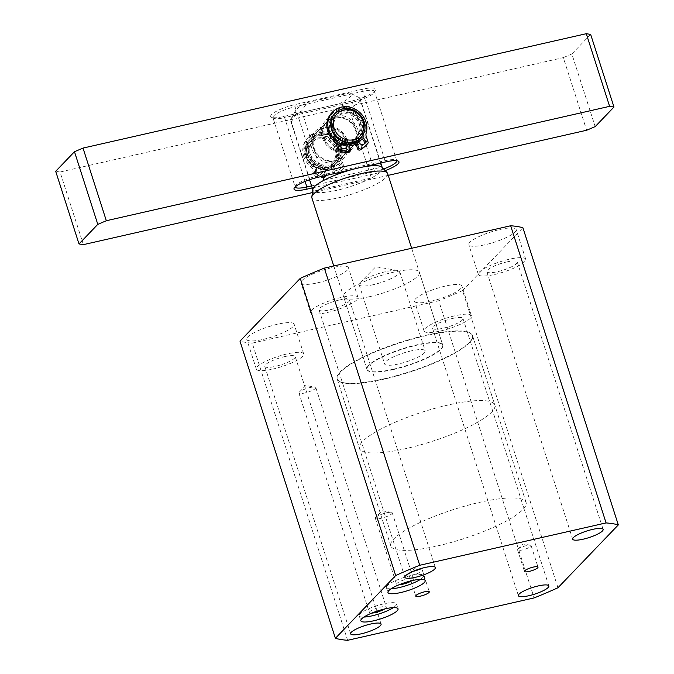 <?xml version="1.0" encoding="UTF-8"?>
<svg xmlns="http://www.w3.org/2000/svg" width="674" height="674" viewBox="0 0 674 674"><rect width="100%" height="100%" fill="white"/><g stroke="black" fill="none" stroke-linecap="round" stroke-linejoin="round"><path stroke-width="0.51" stroke-dasharray="3.37 2.53" d="M384.028 379.159A71.056 15.435 -17.8 0 1 337.253 379.142A71.056 15.435 -17.8 0 1 425.783 335.686A71.056 15.435 -17.8 0 1 472.558 335.703A71.056 15.435 -17.8 0 1 384.028 379.159M448.041 405.023A71.056 15.435 162.2 0 0 359.512 448.48A71.056 15.435 162.2 0 0 406.287 448.496A71.056 15.435 162.2 0 0 494.817 405.04A71.056 15.435 162.2 0 0 448.041 405.023M387.66 173.563A39.791 8.644 -17.8 0 1 338.087 197.903A39.791 8.644 -17.8 0 1 311.894 197.895M393.212 369.596A39.791 8.644 -17.8 0 1 367.018 369.588A39.791 8.644 -17.8 0 1 416.591 345.248A39.791 8.644 -17.8 0 1 442.784 345.257A39.791 8.644 -17.8 0 1 393.212 369.596M381.947 167.253A36.48 7.92 -17.8 0 1 382.385 167.969A36.48 7.92 -17.8 0 1 371.374 177.987A36.48 7.92 -17.8 0 1 336.941 190.287A36.48 7.92 -17.8 0 1 313.511 191.138A36.48 7.92 -17.8 0 1 312.93 190.27A36.48 7.92 -17.8 0 1 312.862 189.428M296.813 113.443A29.37 6.378 -17.8 0 1 295.574 110.587A29.37 6.378 -17.8 0 1 296.602 109.247A29.37 6.378 -17.8 0 1 307.251 102.574L349.739 92.919A29.37 6.378 -17.8 0 1 350.109 93.079A29.37 6.378 -17.8 0 1 339.3 103.788L296.813 113.443L291.244 121.8A36.48 7.92 -17.8 0 1 290.663 120.932A36.48 7.92 -17.8 0 1 291 118.978A36.48 7.92 -17.8 0 1 292.272 117.318A36.48 7.92 -17.8 0 1 301.682 110.924L307.251 102.574M347.354 140.571A19.538 17.692 -136.2 0 1 335.441 162.771A19.538 17.692 -136.2 0 1 311.868 148.642A19.538 17.692 -136.2 0 1 323.781 126.451A19.538 17.692 -136.2 0 1 347.354 140.571M314 147.732A17.76 16.083 43.8 0 0 326.772 160.227A17.76 16.083 43.8 0 0 342.948 156.368A17.76 16.083 43.8 0 0 346.267 140.394A17.76 16.083 43.8 0 0 333.495 127.9A17.76 16.083 43.8 0 0 317.319 131.759A17.76 16.083 43.8 0 0 314 147.732M322.307 137.766A19.538 17.692 43.8 0 0 345.88 151.894A19.538 17.692 43.8 0 0 357.793 129.703A19.538 17.692 43.8 0 0 334.22 115.574A19.538 17.692 43.8 0 0 322.307 137.766M355.661 130.613A17.76 16.083 -136.2 0 1 352.342 146.587A17.76 16.083 -136.2 0 1 336.166 150.445A17.76 16.083 -136.2 0 1 323.394 137.943A17.76 16.083 -136.2 0 1 326.713 121.977A17.76 16.083 -136.2 0 1 342.889 118.118A17.76 16.083 -136.2 0 1 355.661 130.613M380.515 163.083L359.545 97.772A36.48 7.92 -17.8 0 1 360.127 98.631A36.48 7.92 -17.8 0 1 349.107 108.649L371.374 177.987L313.511 191.138L291.244 121.8M323.95 180.261L381.804 167.11M301.682 110.924L322.652 176.234M349.107 108.649L339.3 103.788M359.545 97.772L349.739 92.919M373.202 284.698A21.315 4.634 -17.8 0 1 359.166 284.698A21.315 4.634 -17.8 0 1 360.186 282.49A21.315 4.634 -17.8 0 1 385.722 271.656A21.315 4.634 -17.8 0 1 397.643 270.468A21.315 4.634 -17.8 0 1 399.758 271.664A21.315 4.634 -17.8 0 1 373.202 284.698M411.165 350.901A21.315 4.634 162.2 0 0 384.61 363.935A21.315 4.634 162.2 0 0 398.637 363.943A21.315 4.634 162.2 0 0 425.201 350.91A21.315 4.634 162.2 0 0 411.165 350.901M307.74 154.253A17.76 16.083 43.8 0 0 329.173 167.093A17.76 16.083 43.8 0 0 336.68 162.889A17.76 16.083 43.8 0 0 339.999 146.915A17.76 16.083 43.8 0 0 318.575 134.075A17.76 16.083 43.8 0 0 311.059 138.28A17.76 16.083 43.8 0 0 307.74 154.253M341.095 147.092A19.538 17.692 -136.2 0 1 329.182 169.292A19.538 17.692 -136.2 0 1 305.608 155.163A19.538 17.692 -136.2 0 1 317.521 132.972A19.538 17.692 -136.2 0 1 341.095 147.092M334.911 161.12A17.76 16.083 43.8 0 0 342.426 156.907A17.76 16.083 43.8 0 0 343.757 136.687A17.76 16.083 43.8 0 0 324.312 128.094A17.76 16.083 43.8 0 0 316.797 132.306A17.76 16.083 43.8 0 0 315.466 152.526A17.76 16.083 43.8 0 0 334.911 161.12M351.306 101.134A19.538 4.246 162.2 0 0 374.786 91.116A19.538 4.246 162.2 0 0 375.469 90.232A19.538 4.246 162.2 0 0 362.789 89.17L295.035 104.571A19.538 4.246 162.2 0 0 276.23 111.353A19.538 4.246 162.2 0 0 271.445 117.276A19.538 4.246 162.2 0 0 283.552 116.526L351.306 101.134L352.359 102.237A17.76 3.859 162.2 0 0 373.708 93.138A17.76 3.859 162.2 0 0 374.323 92.33A17.76 3.859 162.2 0 0 374.491 91.369A17.76 3.859 162.2 0 0 362.797 91.369L362.789 89.17M340.488 144.228A19.538 17.692 -136.2 0 1 328.567 131.245A19.538 17.692 -136.2 0 1 340.48 109.053A19.538 17.692 -136.2 0 1 364.053 123.182A19.538 17.692 -136.2 0 1 361.761 139.139M358.812 142.197A19.538 17.692 -136.2 0 1 356.024 143.983M349.343 145.778A19.538 17.692 -136.2 0 1 345.956 145.685M340.951 143.41A17.76 16.083 -136.2 0 1 329.662 131.422A17.76 16.083 -136.2 0 1 332.981 115.456A17.76 16.083 -136.2 0 1 349.149 111.589A17.76 16.083 -136.2 0 1 361.921 124.092A17.76 16.083 -136.2 0 1 358.602 140.066A17.76 16.083 -136.2 0 1 355.543 142.492M348.964 144.607A17.76 16.083 -136.2 0 1 345.332 144.539M323.916 137.403A17.76 16.083 43.8 0 0 336.688 149.906A17.76 16.083 43.8 0 0 352.864 146.039A17.76 16.083 43.8 0 0 356.184 130.074A17.76 16.083 43.8 0 0 343.411 117.571A17.76 16.083 43.8 0 0 327.235 121.43A17.76 16.083 43.8 0 0 323.916 137.403M83.374 244.645L60.053 172.005L563.329 57.61L586.65 130.25M388.241 175.35L312.433 192.579M364.381 166.748L351.988 169.57M312.188 187.962L374.626 173.774A19.538 4.246 162.2 0 0 385.157 170.632M563.329 57.61L571.864 53.971L595.184 126.611M60.053 172.005L55.689 171.297M590.651 34.408L571.864 53.971M311.531 185.914L374.618 171.575L352.359 102.237L284.605 117.638L305.086 181.416M295.035 104.571L295.043 106.77A17.76 3.859 162.2 0 0 272.911 117.63L295.178 186.968A17.76 3.859 -17.8 0 1 295.338 186.016A17.76 3.859 -17.8 0 1 317.311 176.108L385.056 160.707A17.76 3.859 -17.8 0 1 396.059 160.033A17.76 3.859 -17.8 0 1 396.742 160.682M383.565 168.955A17.76 3.859 -17.8 0 1 374.618 171.575L374.626 173.774M318.355 177.211L317.311 176.108L295.043 106.77L362.797 91.369L385.056 160.707L386.109 161.811M272.911 117.63A17.76 3.859 162.2 0 0 273.602 118.312A17.76 3.859 162.2 0 0 284.605 117.638L283.552 116.526M328.752 167.531A17.76 16.083 -136.2 0 1 309.307 158.938A17.76 16.083 -136.2 0 1 310.638 138.718A17.76 16.083 -136.2 0 1 318.153 134.514A17.76 16.083 -136.2 0 1 337.598 143.099A17.76 16.083 -136.2 0 1 336.267 163.327A17.76 16.083 -136.2 0 1 328.752 167.531M359.335 139.299A17.76 16.083 43.8 0 0 360.666 119.079A17.76 16.083 43.8 0 0 341.221 110.485A17.76 16.083 43.8 0 0 333.706 114.698A17.76 16.083 43.8 0 0 341.558 142.602M346.647 143.84A17.76 16.083 43.8 0 0 348.736 143.899M307.791 155.517A15.991 14.474 -136.2 0 1 310.773 141.144A15.991 14.474 -136.2 0 1 325.331 137.665A15.991 14.474 -136.2 0 1 336.823 148.92A15.991 14.474 -136.2 0 1 333.841 163.285A15.991 14.474 -136.2 0 1 319.282 166.764A15.991 14.474 -136.2 0 1 307.791 155.517M308.936 154.321A15.991 14.474 -136.2 0 1 311.919 139.948A15.991 14.474 -136.2 0 1 326.477 136.468A15.991 14.474 -136.2 0 1 337.969 147.724A15.991 14.474 -136.2 0 1 334.986 162.097A15.991 14.474 -136.2 0 1 320.428 165.568A15.991 14.474 -136.2 0 1 308.936 154.321M351.289 141.852A15.991 14.474 -136.2 0 1 333.79 134.126A15.991 14.474 -136.2 0 1 334.986 115.928A15.991 14.474 -136.2 0 1 341.752 112.137A15.991 14.474 -136.2 0 1 359.25 119.871A15.991 14.474 -136.2 0 1 358.054 138.069A15.991 14.474 -136.2 0 1 351.289 141.852M342.898 110.94A15.991 14.474 43.8 0 0 336.141 114.732A15.991 14.474 43.8 0 0 334.944 132.93A15.991 14.474 43.8 0 0 352.443 140.664A15.991 14.474 43.8 0 0 359.2 136.873A15.991 14.474 43.8 0 0 360.396 118.675A15.991 14.474 43.8 0 0 342.898 110.94M327.244 169.107A17.76 16.083 -136.2 0 1 305.811 156.258A17.76 16.083 -136.2 0 1 309.13 140.293A17.76 16.083 -136.2 0 1 316.637 136.089A17.76 16.083 -136.2 0 1 338.07 148.929A17.76 16.083 -136.2 0 1 334.751 164.903A17.76 16.083 -136.2 0 1 327.244 169.107M317.007 135.71A17.76 16.083 43.8 0 0 309.492 139.914A17.76 16.083 43.8 0 0 308.161 160.134A17.76 16.083 43.8 0 0 327.606 168.727A17.76 16.083 43.8 0 0 335.121 164.523A17.76 16.083 43.8 0 0 336.452 144.295A17.76 16.083 43.8 0 0 317.007 135.71M360.48 138.103A17.76 16.083 43.8 0 0 363.8 122.137A17.76 16.083 43.8 0 0 351.028 109.635A17.76 16.083 43.8 0 0 334.86 113.502M306.897 156.435A15.991 14.474 -136.2 0 1 316.645 138.28A15.991 14.474 -136.2 0 1 335.938 149.839A15.991 14.474 -136.2 0 1 326.191 167.995A15.991 14.474 -136.2 0 1 306.897 156.435M356.622 141.515A17.76 16.083 43.8 0 0 358.72 139.906M340.134 166.588A3.555 3.218 -136.2 0 1 336.233 170.556A3.555 3.218 -136.2 0 1 334.346 164.86A3.555 3.218 -136.2 0 1 340.134 166.588M334.725 166.967A3.555 3.218 43.8 0 0 340.513 168.694A3.555 3.218 43.8 0 0 338.618 162.998A3.555 3.218 43.8 0 0 334.725 166.967M315.499 172.182A3.555 3.218 43.8 0 0 321.296 173.909A3.555 3.218 43.8 0 0 319.4 168.222A3.555 3.218 43.8 0 0 315.499 172.182M316.544 171.095A3.555 3.218 43.8 0 0 322.332 172.822A3.555 3.218 43.8 0 0 320.445 167.135A3.555 3.218 43.8 0 0 316.544 171.095M304.8 155.349A20.431 18.501 -136.2 0 1 308.616 136.982A20.431 18.501 -136.2 0 1 327.21 132.542A20.431 18.501 -136.2 0 1 341.903 146.915A20.431 18.501 -136.2 0 1 342.122 158.297A5.333 4.828 43.8 0 0 342.181 161.263L344.271 167.784A26.766 24.239 -136.2 0 1 342.662 169.671A26.766 24.239 -136.2 0 1 337.135 173.85A1.778 1.609 -136.2 0 1 334.607 172.713L331.776 163.9A1.778 1.609 -136.2 0 1 332.274 162.156A14.213 12.865 43.8 0 0 333.596 160.968A14.213 12.865 43.8 0 0 336.25 148.196A14.213 12.865 43.8 0 0 326.039 138.195A14.213 12.865 43.8 0 0 313.098 141.287A14.213 12.865 43.8 0 0 310.444 154.06A14.213 12.865 43.8 0 0 322.239 164.439A1.778 1.609 -136.2 0 1 323.714 165.737L326.536 174.541A1.778 1.609 -136.2 0 1 325.037 176.596A26.766 24.239 -136.2 0 1 315.238 174.381L313.149 167.868A5.333 4.828 43.8 0 0 311.422 165.273A20.431 18.501 -136.2 0 1 304.8 155.349M303.755 156.435A20.431 18.501 -136.2 0 1 307.571 138.069A20.431 18.501 -136.2 0 1 326.165 133.629A20.431 18.501 -136.2 0 1 340.859 148.002A20.431 18.501 -136.2 0 1 341.078 159.384A5.333 4.828 43.8 0 0 341.137 162.35L343.226 168.871A26.766 24.239 -136.2 0 1 341.617 170.758A26.766 24.239 -136.2 0 1 336.09 174.937A1.778 1.609 -136.2 0 1 333.563 173.799L330.732 164.987A1.778 1.609 -136.2 0 1 331.229 163.243A14.213 12.865 43.8 0 0 332.552 162.055A14.213 12.865 43.8 0 0 335.214 149.283A14.213 12.865 43.8 0 0 324.994 139.282A14.213 12.865 43.8 0 0 312.054 142.374A14.213 12.865 43.8 0 0 309.4 155.146A14.213 12.865 43.8 0 0 321.195 165.526A1.778 1.609 -136.2 0 1 322.669 166.823L325.5 175.628A1.778 1.609 -136.2 0 1 323.992 177.683A26.766 24.239 -136.2 0 1 314.194 175.467L312.104 168.955A5.333 4.828 43.8 0 0 310.377 166.36A20.431 18.501 -136.2 0 1 303.755 156.435M344.271 167.784L343.226 168.871M314.194 175.467L315.238 174.381M363.926 144.169A3.555 3.218 -136.2 0 1 357.692 143.048A3.555 3.218 -136.2 0 1 359.512 139.114M340.766 143.511A3.555 3.218 43.8 0 0 342.063 149.687A3.555 3.218 43.8 0 0 345.754 148.297M331.574 113.063A20.431 18.501 -136.2 0 1 350.177 108.624A20.431 18.501 -136.2 0 1 364.861 122.997A20.431 18.501 -136.2 0 1 365.089 134.379A5.333 4.828 43.8 0 0 365.148 137.353L367.237 143.874A26.766 24.239 -136.2 0 1 365.62 145.752M355.451 142.189L354.743 139.99A1.778 1.609 -136.2 0 1 355.24 138.246A14.213 12.865 43.8 0 0 356.563 137.058A14.213 12.865 43.8 0 0 359.217 124.286A14.213 12.865 43.8 0 0 348.997 114.285A14.213 12.865 43.8 0 0 336.065 117.369A14.213 12.865 43.8 0 0 333.411 130.149A14.213 12.865 43.8 0 0 345.198 140.521A1.778 1.609 -136.2 0 1 346.672 141.818L349.503 150.631A1.778 1.609 -136.2 0 1 349.174 152.223M356.479 141.06L355.788 138.903A1.778 1.609 -136.2 0 1 356.285 137.151A14.213 12.865 43.8 0 0 357.608 135.971A14.213 12.865 43.8 0 0 360.261 123.199A14.213 12.865 43.8 0 0 350.042 113.198A14.213 12.865 43.8 0 0 337.11 116.282A14.213 12.865 43.8 0 0 334.456 129.063A14.213 12.865 43.8 0 0 346.242 139.434A1.778 1.609 -136.2 0 1 347.717 140.731L348.348 142.686M360.556 138.027A3.555 3.218 43.8 0 0 358.854 139.569M343.673 143.309A3.555 3.218 43.8 0 0 343.058 143.132M368.282 142.787L367.237 143.874M506.73 261.95A15.991 3.471 -17.8 0 1 517.253 261.95A15.991 3.471 -17.8 0 1 497.336 271.732A15.991 3.471 -17.8 0 1 486.813 271.732A15.991 3.471 -17.8 0 1 506.73 261.95M499.796 229.514A24.871 5.4 -17.8 0 1 516.174 229.522A24.871 5.4 -17.8 0 1 485.187 244.729A24.871 5.4 -17.8 0 1 468.818 244.729A24.871 5.4 -17.8 0 1 499.796 229.514M494.724 274.453A24.871 5.4 162.2 0 0 525.712 259.237A24.871 5.4 162.2 0 0 509.342 259.229A24.871 5.4 162.2 0 0 478.355 274.444A24.871 5.4 162.2 0 0 494.724 274.453M391.08 588.79A19.538 4.246 -17.8 0 1 386.379 587.568A19.538 4.246 -17.8 0 1 410.727 575.621A19.538 4.246 -17.8 0 1 423.592 575.621A19.538 4.246 -17.8 0 1 420.483 579.354M363.935 617.055A19.538 4.246 -17.8 0 1 359.242 615.834A19.538 4.246 -17.8 0 1 383.582 603.879A19.538 4.246 -17.8 0 1 396.447 603.887A19.538 4.246 -17.8 0 1 393.338 607.611M409.177 573.978A7.102 1.542 -17.8 0 1 409.211 573.945A7.102 1.542 -17.8 0 1 417.72 570.33A7.102 1.542 -17.8 0 1 421.697 569.934A7.102 1.542 -17.8 0 1 422.396 570.339A7.102 1.542 -17.8 0 1 422.084 571.038A7.102 1.542 -17.8 0 1 413.55 574.686A7.102 1.542 -17.8 0 1 408.865 574.678A7.102 1.542 -17.8 0 1 409.177 573.978M517.902 549.268A7.102 1.542 -17.8 0 1 517.927 549.234A7.102 1.542 -17.8 0 1 526.445 545.62A7.102 1.542 -17.8 0 1 530.413 545.224A7.102 1.542 -17.8 0 1 531.12 545.628A7.102 1.542 -17.8 0 1 530.809 546.328A7.102 1.542 -17.8 0 1 522.266 549.976A7.102 1.542 -17.8 0 1 517.59 549.967A7.102 1.542 -17.8 0 1 517.902 549.268M284.698 356.605A15.991 3.471 -17.8 0 1 295.22 356.605A15.991 3.471 -17.8 0 1 275.304 366.386A15.991 3.471 -17.8 0 1 264.772 366.378A15.991 3.471 -17.8 0 1 284.698 356.605M338.971 300.082A15.991 3.471 -17.8 0 1 349.494 300.082A15.991 3.471 -17.8 0 1 329.578 309.863A15.991 3.471 -17.8 0 1 319.055 309.855A15.991 3.471 -17.8 0 1 338.971 300.082M452.456 318.473A15.991 3.471 -17.8 0 1 462.979 318.482A15.991 3.471 -17.8 0 1 443.062 328.255A15.991 3.471 -17.8 0 1 432.531 328.255A15.991 3.471 -17.8 0 1 452.456 318.473M369.782 296.627A39.791 8.644 162.2 0 0 419.363 272.288A39.791 8.644 162.2 0 0 393.169 272.279A39.791 8.644 162.2 0 0 343.588 296.619A39.791 8.644 162.2 0 0 369.782 296.627M393.111 369.268A39.791 8.644 162.2 0 0 442.683 344.928A39.791 8.644 162.2 0 0 416.49 344.919A39.791 8.644 162.2 0 0 366.909 369.251A39.791 8.644 162.2 0 0 393.111 369.268M263.146 339.384A24.871 5.4 162.2 0 0 294.134 324.177A24.871 5.4 162.2 0 0 277.764 324.169A24.871 5.4 162.2 0 0 246.777 339.384A24.871 5.4 162.2 0 0 263.146 339.384M272.692 369.108A24.871 5.4 162.2 0 0 303.679 353.892A24.871 5.4 162.2 0 0 287.301 353.884A24.871 5.4 162.2 0 0 256.322 369.099A24.871 5.4 162.2 0 0 272.692 369.108M317.429 282.861A24.871 5.4 162.2 0 0 348.416 267.654A24.871 5.4 162.2 0 0 332.038 267.645A24.871 5.4 162.2 0 0 301.059 282.853A24.871 5.4 162.2 0 0 317.429 282.861M326.966 312.576A24.871 5.4 162.2 0 0 357.953 297.369A24.871 5.4 162.2 0 0 341.583 297.36A24.871 5.4 162.2 0 0 310.596 312.576A24.871 5.4 162.2 0 0 326.966 312.576M430.905 301.261A24.871 5.4 162.2 0 0 461.892 286.046A24.871 5.4 162.2 0 0 445.522 286.037A24.871 5.4 162.2 0 0 414.535 301.253A24.871 5.4 162.2 0 0 430.905 301.261M440.451 330.976A24.871 5.4 162.2 0 0 471.438 315.761A24.871 5.4 162.2 0 0 455.06 315.752A24.871 5.4 162.2 0 0 424.081 330.968A24.871 5.4 162.2 0 0 440.451 330.976M411.881 580.668A8.88 1.929 162.2 0 0 413.052 579.766A8.88 1.929 162.2 0 0 413.44 578.882A8.88 1.929 162.2 0 0 406.009 579.278A8.88 1.929 162.2 0 0 396.919 583.431A8.88 1.929 162.2 0 0 396.531 584.307A8.88 1.929 162.2 0 0 398.831 584.855M375.713 517.396A8.88 1.929 -17.8 0 1 375.755 517.354A8.88 1.929 -17.8 0 1 383.194 513.723A8.88 1.929 -17.8 0 1 391.358 512.35A8.88 1.929 -17.8 0 1 392.234 512.847A8.88 1.929 -17.8 0 1 391.847 513.723A8.88 1.929 -17.8 0 1 382.756 517.876A8.88 1.929 -17.8 0 1 375.325 518.272A8.88 1.929 -17.8 0 1 375.713 517.396M384.744 608.934A8.88 1.929 162.2 0 0 386.303 607.139A8.88 1.929 162.2 0 0 380.456 607.139A8.88 1.929 162.2 0 0 369.386 612.573A8.88 1.929 162.2 0 0 371.694 613.121M309.956 387.567A8.88 1.929 -17.8 0 1 314.927 387.078A8.88 1.929 -17.8 0 1 315.803 387.575A8.88 1.929 -17.8 0 1 304.741 393.001A8.88 1.929 -17.8 0 1 298.894 393.001A8.88 1.929 -17.8 0 1 299.315 392.083A8.88 1.929 -17.8 0 1 309.956 387.567M425.673 335.349A71.056 15.435 -17.8 0 1 472.449 335.374A71.056 15.435 -17.8 0 1 383.919 378.83A71.056 15.435 -17.8 0 1 337.143 378.813A71.056 15.435 -17.8 0 1 425.673 335.349M437.561 545.906A71.056 15.435 162.2 0 0 526.091 502.442A71.056 15.435 162.2 0 0 479.315 502.425A71.056 15.435 162.2 0 0 390.785 545.881A71.056 15.435 162.2 0 0 437.561 545.906M347.632 640.3L252.228 343.133A159.873 34.728 -17.8 0 1 239.986 341.145M252.228 343.133L438.723 300.747L534.128 597.914M557.962 587.753L462.558 290.587A159.873 34.728 -17.8 0 1 438.723 300.747M462.558 290.587L522.906 227.736M311.422 165.273L310.377 166.36M331.229 163.243L332.274 162.156M333.563 173.799L334.607 172.713M337.135 173.85L336.09 174.937M341.137 162.35L342.181 161.263M341.078 159.384L342.122 158.297M312.104 168.955L313.149 167.868M325.037 176.596L323.992 177.683M326.536 174.541L325.5 175.628M322.669 166.823L323.714 165.737M322.239 164.439L321.195 165.526M331.776 163.9L330.732 164.987M355.24 138.246L356.285 137.151M365.148 137.353L366.193 136.266M365.089 134.379L366.134 133.292M350.547 149.544L349.503 150.631M346.672 141.818L347.717 140.731M346.242 139.434L345.198 140.521M355.788 138.903L354.743 139.99M337.253 379.142L359.512 448.48M333.756 265.969L367.018 369.588M352.342 146.587L342.948 156.368M472.558 335.703L494.817 405.04M411.646 248.268L442.784 345.257M360.127 98.631L380.802 163.024M290.663 120.932L309.543 179.739M350.109 93.079L352.258 94.116M295.574 110.587L291 118.978M326.713 121.977L317.319 131.759M359.166 284.698L384.61 363.935M397.643 270.468L375.789 266.744L360.186 282.49M399.758 271.664L425.201 350.91M342.426 156.907L336.68 162.889M358.602 140.066L352.864 146.039M316.797 132.306L311.059 138.28M295.338 186.016L294.193 188.113M396.059 160.033L398.216 161.069M374.323 92.33L375.469 90.232M273.602 118.312L271.445 117.276M396.75 160.715L374.491 91.369M332.981 115.456L327.235 121.43M310.638 138.718L333.706 114.698M310.773 141.144L311.919 139.948M334.986 115.928L336.141 114.732M336.267 163.327L358.703 139.965M333.841 163.285L334.986 162.097M358.054 138.069L359.2 136.873M340.513 168.694L339.469 169.781M322.332 172.822L321.296 173.909M308.616 136.982L307.571 138.069M333.596 160.968L332.552 162.055M313.098 141.287L312.054 142.374M335.391 163.774L334.346 164.86M317.21 167.902L316.165 168.989M342.662 169.671L341.617 170.758M326.208 176.141L325.163 177.228M332.105 162.308L331.069 163.394M364.516 143.688L363.48 144.775M346.343 147.825L345.299 148.912M357.608 135.971L356.563 137.058M337.11 116.282L336.065 117.369M359.394 138.768L358.349 139.855M341.221 142.905L340.176 143.992M356.116 137.302L355.072 138.389M603.12 529.402L517.253 261.95M525.712 259.237L516.174 229.522M423.592 575.621L425.176 580.575M396.447 603.887L398.039 608.841M422.396 570.339L429.287 591.797M531.12 545.628L538.012 567.087M381.088 624.057L295.22 356.605M435.362 567.533L349.494 300.082M548.847 585.925L462.979 318.482M409.211 573.945L414.409 568.696L421.697 569.934M517.927 549.234L523.134 543.985L530.413 545.224M442.683 344.928L419.363 272.288M303.679 353.892L294.134 324.177M357.953 297.369L348.416 267.654M471.438 315.761L461.892 286.046M392.234 512.847L413.44 578.882M315.803 387.575L386.303 607.139M391.358 512.35L382.251 510.791L375.755 517.354M299.315 392.083L305.819 385.52L314.927 387.078M526.091 502.442L472.449 335.374M572.681 539.175L486.813 271.732M478.355 274.444L468.818 244.729M386.379 587.568L387.971 592.522M359.242 615.834L360.834 620.788M408.865 574.678L415.757 596.145M517.59 549.967L524.482 571.434M350.64 633.83L264.772 366.378M404.922 577.306L319.055 309.855M518.399 595.698L432.531 328.255M366.909 369.251L343.588 296.619M256.322 369.099L246.777 339.384M310.596 312.576L301.059 282.853M424.081 330.968L414.535 301.253M375.325 518.272L396.531 584.307M298.894 393.001L369.386 612.573M390.785 545.881L337.143 378.813"/><path stroke-width="1.01" d="M333.756 265.969L311.894 197.895A39.791 8.644 -17.8 0 1 311.826 196.968A39.791 8.644 -17.8 0 1 361.466 173.555A39.791 8.644 -17.8 0 1 387.188 172.771A39.791 8.644 -17.8 0 1 387.66 173.563L411.646 248.268M311.826 196.968L312.862 189.428A36.48 7.92 -17.8 0 1 323.95 180.261A36.48 7.92 -17.8 0 1 358.374 167.961A36.48 7.92 -17.8 0 1 381.804 167.11A36.48 7.92 -17.8 0 1 381.947 167.253L387.188 172.771M381.804 167.11L380.515 163.083M322.652 176.234L323.95 180.261M361.761 139.139A19.538 17.692 -136.2 0 1 358.812 142.197M356.024 143.983A19.538 17.692 -136.2 0 1 349.343 145.778M345.956 145.685A19.538 17.692 -136.2 0 1 340.488 144.228M355.543 142.492A17.76 16.083 -136.2 0 1 348.964 144.607M345.332 144.539A17.76 16.083 -136.2 0 1 340.951 143.41M312.433 192.579L83.374 244.645L79.01 243.937L97.797 224.366L106.332 220.727L609.608 106.34L613.98 107.048L595.184 126.611L586.65 130.25L388.241 175.35M385.157 170.632A19.538 4.246 162.2 0 0 398.216 161.069A19.538 4.246 162.2 0 0 386.109 161.811L364.381 166.748M351.988 169.57L318.355 177.211A19.538 4.246 162.2 0 0 294.193 188.113A19.538 4.246 162.2 0 0 306.881 189.167L312.188 187.962M79.01 243.937L55.689 171.297L74.477 151.726L83.012 148.086L586.287 33.7L590.651 34.408L613.98 107.048M305.086 181.416L306.872 186.976L311.531 185.914M306.881 189.167L306.872 186.976A17.76 3.859 -17.8 0 1 295.178 186.968A17.76 3.859 -17.8 0 1 295.161 186.934M396.742 160.682A17.76 3.859 -17.8 0 1 396.75 160.715A17.76 3.859 -17.8 0 1 383.565 168.955M106.332 220.727L83.012 148.086M74.477 151.726L97.797 224.366M586.287 33.7L609.608 106.34M341.558 142.602A17.76 16.083 43.8 0 0 346.647 143.84M348.736 143.899A17.76 16.083 43.8 0 0 351.82 143.503A17.76 16.083 43.8 0 0 356.622 141.515M335.222 113.114L334.86 113.502A17.76 16.083 43.8 0 0 331.541 129.467A17.76 16.083 43.8 0 0 344.313 141.97A17.76 16.083 43.8 0 0 360.48 138.103L360.851 137.723A17.76 16.083 43.8 0 0 364.162 121.758A17.76 16.083 43.8 0 0 351.39 109.255A17.76 16.083 43.8 0 0 335.222 113.114A17.76 16.083 43.8 0 0 331.903 129.088A17.76 16.083 43.8 0 0 344.675 141.591A17.76 16.083 43.8 0 0 360.851 137.723M363.075 121.581A15.991 14.474 43.8 0 0 343.791 110.022A15.991 14.474 43.8 0 0 334.043 128.178A15.991 14.474 43.8 0 0 353.328 139.737A15.991 14.474 43.8 0 0 363.075 121.581M358.72 139.906A17.76 16.083 43.8 0 0 359.335 139.299L358.703 139.965M359.512 139.114A3.555 3.218 -136.2 0 1 363.926 144.169M358.854 139.569A3.555 3.218 43.8 0 0 364.516 143.688A3.555 3.218 43.8 0 0 360.556 138.027M345.754 148.297A3.555 3.218 43.8 0 0 343.673 143.309M340.555 146.098A3.555 3.218 43.8 0 0 346.343 147.825A3.555 3.218 43.8 0 0 344.456 142.13A3.555 3.218 43.8 0 0 340.555 146.098M348.348 142.686L350.547 149.544A1.778 1.609 -136.2 0 1 349.048 151.599A26.766 24.239 -136.2 0 1 339.249 149.384L337.152 142.863A5.333 4.828 43.8 0 0 335.425 140.276A20.431 18.501 -136.2 0 1 328.802 130.343A20.431 18.501 -136.2 0 1 332.619 111.977A20.431 18.501 -136.2 0 1 351.221 107.537A20.431 18.501 -136.2 0 1 365.906 121.91A20.431 18.501 -136.2 0 1 366.134 133.292A5.333 4.828 43.8 0 0 366.193 136.266L368.282 142.787A26.766 24.239 -136.2 0 1 366.664 144.666A26.766 24.239 -136.2 0 1 361.138 148.853A1.778 1.609 -136.2 0 1 358.61 147.707L356.479 141.06M350.219 151.136L349.174 152.223A1.778 1.609 -136.2 0 1 348.003 152.686A26.766 24.239 -136.2 0 1 338.205 150.47L336.107 143.95A5.333 4.828 43.8 0 0 334.38 141.363A20.431 18.501 -136.2 0 1 327.766 131.43A20.431 18.501 -136.2 0 1 331.574 113.063L332.619 111.977M343.058 143.132A3.555 3.218 43.8 0 0 340.766 143.511M366.664 144.666L365.62 145.752A26.766 24.239 -136.2 0 1 360.093 149.94A1.778 1.609 -136.2 0 1 357.565 148.794L355.451 142.189M338.205 150.47L339.249 149.384M583.204 539.183A15.991 3.471 162.2 0 0 603.12 529.402A15.991 3.471 162.2 0 0 592.598 529.393A15.991 3.471 162.2 0 0 572.681 539.175A15.991 3.471 162.2 0 0 583.204 539.183M400.836 592.53A19.538 4.246 162.2 0 0 425.176 580.575A19.538 4.246 162.2 0 0 412.311 580.567A19.538 4.246 162.2 0 0 387.971 592.522A19.538 4.246 162.2 0 0 400.836 592.53M420.483 579.354A19.538 4.246 -17.8 0 1 399.244 587.576A19.538 4.246 -17.8 0 1 391.08 588.79M373.691 620.788A19.538 4.246 162.2 0 0 398.039 608.841A19.538 4.246 162.2 0 0 385.174 608.833A19.538 4.246 162.2 0 0 360.834 620.788A19.538 4.246 162.2 0 0 373.691 620.788M393.338 607.611A19.538 4.246 -17.8 0 1 372.107 615.834A19.538 4.246 -17.8 0 1 363.935 617.055M428.976 592.505A7.102 1.542 162.2 0 0 429.287 591.797A7.102 1.542 162.2 0 0 423.348 592.117A7.102 1.542 162.2 0 0 416.069 595.437A7.102 1.542 162.2 0 0 415.757 596.145A7.102 1.542 162.2 0 0 421.697 595.824A7.102 1.542 162.2 0 0 428.976 592.505M537.7 567.794A7.102 1.542 162.2 0 0 538.012 567.087A7.102 1.542 162.2 0 0 532.064 567.407A7.102 1.542 162.2 0 0 524.793 570.726A7.102 1.542 162.2 0 0 524.482 571.434A7.102 1.542 162.2 0 0 530.421 571.114A7.102 1.542 162.2 0 0 537.7 567.794M361.171 633.83A15.991 3.471 162.2 0 0 381.088 624.057A15.991 3.471 162.2 0 0 370.565 624.048A15.991 3.471 162.2 0 0 350.64 633.83A15.991 3.471 162.2 0 0 361.171 633.83M415.445 577.306A15.991 3.471 162.2 0 0 435.362 567.533A15.991 3.471 162.2 0 0 424.839 567.525A15.991 3.471 162.2 0 0 404.922 577.306A15.991 3.471 162.2 0 0 415.445 577.306M528.93 595.706A15.991 3.471 162.2 0 0 548.847 585.925A15.991 3.471 162.2 0 0 538.324 585.917A15.991 3.471 162.2 0 0 518.399 595.698A15.991 3.471 162.2 0 0 528.93 595.706M371.694 613.121A8.88 1.929 162.2 0 0 375.233 612.573A8.88 1.929 162.2 0 0 384.744 608.934M335.399 638.312L395.68 575.537A159.873 34.728 -17.8 0 1 419.733 565.275L606.078 522.923A159.873 34.728 -17.8 0 1 618.311 524.903L557.962 587.753A159.873 34.728 -17.8 0 1 534.128 597.914L347.632 640.3A159.873 34.728 -17.8 0 1 335.399 638.312L239.986 341.145L300.267 278.37A159.873 34.728 -17.8 0 1 324.329 268.117L419.733 565.275M395.68 575.537L300.267 278.37M606.078 522.923L510.665 225.765A159.873 34.728 -17.8 0 1 522.906 227.736L618.311 524.903M510.665 225.765L324.329 268.117M398.831 584.855A8.88 1.929 162.2 0 0 411.881 580.668M335.425 140.276L334.38 141.363M357.565 148.794L358.61 147.707M361.138 148.853L360.093 149.94M336.107 143.95L337.152 142.863M349.048 151.599L348.003 152.686M380.802 163.024L382.259 167.582M309.543 179.739L312.803 189.883"/></g></svg>
